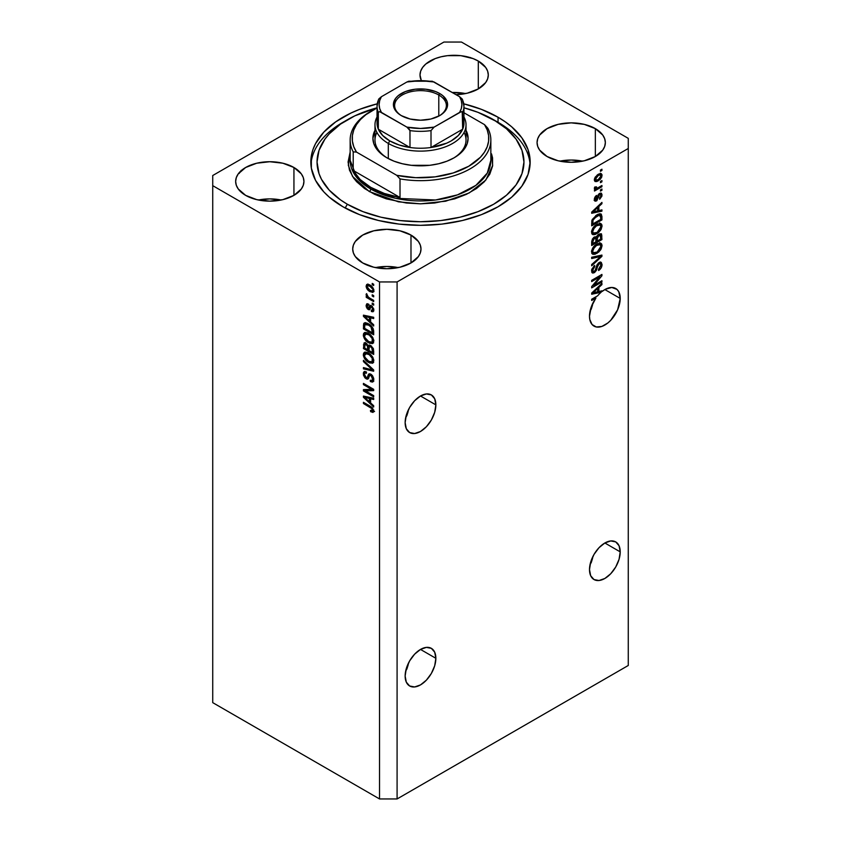 <?xml version="1.0" encoding="UTF-8"?>
<svg xmlns="http://www.w3.org/2000/svg" width="841" height="841" viewBox="0 0 841 841"><rect width="100%" height="100%" fill="white"/><g stroke="black" fill="none" stroke-linecap="round" stroke-linejoin="round"><path stroke-width="1.26" d="M435.859 658.303A21.729 12.541 -60 0 1 426.376 680.159A21.729 12.541 -60 0 1 409.641 685.983A21.729 12.541 -60 0 1 405.141 676.038L406.308 668.574L409.641 660.9L414.624 654.172L420.5 649.431L435.859 658.303L434.692 665.767L431.359 673.441L426.376 680.159L420.5 684.91L414.624 686.95L409.641 685.983L406.308 682.156L405.141 676.038A21.729 12.541 -60 0 1 414.624 654.172A21.729 12.541 -60 0 1 431.359 648.348L434.692 652.185L435.859 658.303L420.5 649.431L426.376 647.381L431.359 648.348A21.729 12.541 -60 0 1 435.859 658.303M406.918 668.931L408.158 664.937L405.656 671.15L406.918 668.931M620.216 551.864A21.729 12.541 -60 0 1 610.734 573.73A21.729 12.541 -60 0 1 593.998 579.544A21.729 12.541 -60 0 1 589.499 569.599L590.666 562.135L593.998 554.461L598.981 547.733L604.858 542.992L620.216 551.864L619.05 559.328L615.717 567.002L610.734 573.73L604.858 578.471L598.981 580.511L593.998 579.544L590.666 575.717L589.499 569.599A21.729 12.541 -60 0 1 598.981 547.733A21.729 12.541 -60 0 1 615.717 541.909L619.05 545.746L620.216 551.864L604.858 542.992L610.734 540.942L615.717 541.909A21.729 12.541 -60 0 1 620.216 551.864M591.276 562.492L592.516 558.498L590.014 564.71L591.276 562.492M435.859 404.868A21.729 12.541 -60 0 1 426.376 426.734A21.729 12.541 -60 0 1 409.641 432.558A21.729 12.541 -60 0 1 405.141 422.613L406.308 415.149L409.641 407.465L414.624 400.747L420.5 395.995L435.859 404.868L434.692 412.332L431.359 420.016L426.376 426.734L420.5 431.486L414.624 433.525L409.641 432.558L406.308 428.721L405.141 422.613A21.729 12.541 -60 0 1 414.624 400.747A21.729 12.541 -60 0 1 431.359 394.923L434.692 398.76L435.859 404.868L420.5 395.995L426.376 393.956L431.359 394.923A21.729 12.541 -60 0 1 435.859 404.868M408.158 411.512L406.918 415.496L408.158 411.512M405.656 417.725L406.918 415.496L405.656 417.725M620.216 298.429A21.729 12.541 -60 0 1 610.734 320.295A21.729 12.541 -60 0 1 593.998 326.119A21.729 12.541 -60 0 1 589.499 316.174L591.202 307.07L595.933 298.019L591.686 300.468L591.686 299.238L597.646 295.801A21.729 12.541 -60 0 1 601.105 292.269L591.686 294.234L591.686 293.036L601.935 283.343L601.935 284.615L598.876 287.422L598.876 291.554L601.935 290.818L601.935 291.575L605.299 289.315L611.806 287.464L616.989 289.409L618.755 291.711L620.216 298.429L617.63 309.782L610.734 320.295L607.854 322.976L601.862 326.434L596.322 326.981L592.085 324.531L589.793 319.464L589.499 316.174A21.729 12.541 -60 0 1 595.933 298.019L594.871 297.409L595.933 298.019L591.686 300.468L591.686 299.238L597.646 295.801A21.729 12.541 -60 0 1 601.105 292.269L599.633 291.428L597.678 291.838L599.633 291.428A21.729 12.541 -60 0 1 599.728 291.343A21.729 12.541 -60 0 0 599.633 291.428L601.105 292.269L591.686 294.234L591.686 293.036L601.935 283.343L601.935 284.615L601.094 284.132L601.935 284.615L598.876 287.422L598.098 286.97L598.876 287.422L598.876 291.554L597.678 290.86L598.876 291.554L601.935 290.818L601.935 291.575A21.729 12.541 -60 0 1 615.717 288.484A21.729 12.541 -60 0 1 620.216 298.429L604.858 289.567L620.216 298.429M592.516 305.073L591.276 309.067L592.516 305.073M590.014 311.286L591.276 309.067L590.014 311.286M465.536 93.582A34.145 19.711 0 0 0 452.258 92.478L465.536 93.582M478.298 61.057L478.298 88.936L467.218 93.204L456.053 94.676A34.145 19.711 180 0 0 488.295 74.996L487.643 78.844L485.699 82.534L478.298 88.936L478.298 61.057L485.699 67.448L487.643 71.149L488.295 74.996A34.145 19.711 180 0 0 478.298 61.057A34.145 19.711 180 0 0 441.083 56.789A34.145 19.711 180 0 0 420.006 74.996L420.668 71.149L422.613 67.448L425.767 64.042L435.186 58.607L441.083 56.789L447.496 55.664L460.815 55.664L473.126 58.607L478.298 61.057M421.267 80.294A34.145 19.711 180 0 1 420.006 74.996L421.267 80.294M281.178 200.021A34.145 19.711 0 0 0 258.418 200.021L269.793 198.886L281.178 200.021M293.94 167.496L293.94 195.375L282.86 199.643L269.793 201.146L256.726 199.643L245.656 195.375A34.145 19.711 180 0 1 235.648 181.435A34.145 19.711 180 0 1 256.726 163.217A34.145 19.711 180 0 1 293.94 167.496L301.341 173.887L303.286 177.588L303.937 181.435L303.286 185.283L301.341 188.973L293.94 195.375L293.94 167.496A34.145 19.711 180 0 1 303.937 181.435A34.145 19.711 180 0 1 282.86 199.643A34.145 19.711 180 0 1 245.656 195.375L238.255 188.973L236.31 185.283L235.648 181.435L236.31 177.588L238.255 173.887L245.656 167.496L256.726 163.217L269.793 161.724L282.86 163.217L293.94 167.496M398.224 267.596A34.145 19.711 0 0 0 375.464 267.596L386.849 266.471L398.224 267.596M410.986 235.07L410.986 262.949L399.917 267.228L386.849 268.721L373.782 267.228L362.702 262.949A34.145 19.711 180 0 1 352.705 249.01A34.145 19.711 180 0 1 373.782 230.802A34.145 19.711 180 0 1 410.986 235.07L418.387 241.472L420.332 245.162L420.994 249.01L420.332 252.857L418.387 256.558L410.986 262.949L410.986 235.07A34.145 19.711 180 0 1 420.994 249.01A34.145 19.711 180 0 1 399.917 267.228A34.145 19.711 180 0 1 362.702 262.949L355.301 256.558L353.357 252.857L352.705 249.01L353.357 245.162L355.301 241.472L362.702 235.07L373.782 230.802L386.849 229.299L399.917 230.802L410.986 235.07M582.582 161.157A34.145 19.711 0 0 0 559.822 161.157L571.207 160.032L582.582 161.157M595.344 128.641L595.344 156.51L584.274 160.789L571.207 162.281L558.14 160.789L547.06 156.51A34.145 19.711 180 0 1 537.063 142.571A34.145 19.711 180 0 1 558.14 124.363A34.145 19.711 180 0 1 595.344 128.641L602.745 135.033L604.69 138.733L605.352 142.571L604.69 146.418L602.745 150.119L595.344 156.51L595.344 128.641A34.145 19.711 180 0 1 605.352 142.571A34.145 19.711 180 0 1 584.274 160.789A34.145 19.711 180 0 1 547.06 156.51L539.659 150.119L537.714 146.418L537.063 142.571L537.714 138.733L539.659 135.033L547.06 128.641L558.14 124.363L571.207 122.86L584.274 124.363L595.344 128.641M498.051 117.235L498.051 122.46L498.051 117.235L505.273 121.84L511.685 126.823L521.819 137.777L528.064 149.656L530.166 162.008L528.064 174.36L521.819 186.229L511.685 197.183L498.051 206.77L481.43 214.655L462.466 220.5L441.893 224.105L420.5 225.325L399.107 224.105L378.534 220.5L359.57 214.655L342.949 206.77A109.666 63.317 180 0 1 310.834 162.008A109.666 63.317 180 0 1 377.231 103.821L359.57 109.362L350.928 113.062L335.727 121.84L323.785 132.153L315.554 143.622L312.936 149.656L311.359 155.795L311.359 168.211L315.554 180.384L323.785 191.853L329.315 197.183L342.949 206.77A109.666 63.317 180 0 0 462.466 220.5A109.666 63.317 180 0 0 530.166 162.008A109.666 63.317 180 0 0 498.051 117.235A109.666 63.317 180 0 0 463.769 103.821L481.43 109.362L498.051 117.235M212.731 702.645L212.731 351.233L212.731 702.645L379.533 798.95L379.533 281.956L212.731 185.661L212.731 351.233L212.731 175.517L443.911 42.05L461.467 42.05L628.269 138.355L628.269 148.489L397.089 281.956L397.089 798.95L628.269 665.483L628.269 148.489L628.269 665.483L397.089 798.95L397.089 281.956L379.533 281.956L379.533 798.95L397.089 798.95L379.533 798.95L212.731 702.645M239.023 172.899L239.264 173.435M593.778 285.435L601.935 280.726L601.935 281.956L591.686 287.874L591.686 286.56L599.854 276.857L591.686 281.577L591.686 280.347L601.935 274.429L601.935 275.753L593.778 285.435L601.935 275.753L601.935 274.429L591.686 280.347L591.686 281.577L599.854 276.857L591.686 286.56L591.686 287.874L601.935 281.956L601.935 280.726L593.778 285.435L593.01 284.994L593.778 285.435M600.327 262.14L600.6 263.717L602.061 264.568L601.22 262.318L599.086 262.56L601.294 262.371L602.019 265.378L601.115 267.985L599.286 270.056L598.603 270.518L598.477 269.362L600.831 265.724L600.653 263.979L599.854 263.517L597.951 265.041L596.469 270.266L594.629 272.495L592.937 273.083L591.959 272.537L591.738 269.341L594.619 265.451L592.768 270.518L593.389 271.611L594.934 271.012L597.036 264.799L599.086 262.56L596.637 265.798L595.428 270.434L593.252 271.548L592.758 270.119L594.745 266.597L594.619 265.451L591.559 270.844L592.369 272.915L594.366 272.663L599.118 263.769L600.316 263.632L600.863 265.146L598.477 269.362L598.603 270.518C600.779 269.12 601.935 267.133 602.061 264.568L600.6 263.895M591.686 257.262L601.935 255.075L601.935 256.337L591.686 265.788L591.686 264.526L600.737 256.463L591.686 258.534L591.686 257.262L591.686 258.534L600.737 256.463L591.686 264.526L591.686 265.788L601.935 256.337L601.935 255.075L591.686 257.262M602.061 245.709L601.126 249.062L598.781 252.016L595.06 254.224L592.937 254.308L591.812 253.225L591.665 250.639L594.682 245.614L599.665 243.049L601.662 243.974L602.061 245.709L600.495 243.133L596.816 244.058C593.841 245.688 592.085 248.253 591.559 251.774L592.642 254.171L596.942 253.351L600.453 250.124L599.686 249.682L600.453 250.124L602.061 245.709L600.6 244.868L602.061 245.709M602.061 226.05L601.126 229.404L598.781 232.347L595.06 234.565L592.937 234.65L591.812 233.567L591.665 230.981L594.682 225.956L599.665 223.391L601.662 224.316L602.061 226.05L600.495 223.475L596.816 224.4C593.841 226.029 592.085 228.594 591.559 232.116L592.642 234.513L596.942 233.693L600.453 230.466L599.686 230.024L600.453 230.466L602.061 226.05L600.6 225.209L602.061 226.05M598.876 210.607L601.935 209.872L601.935 211.154L591.686 213.288L591.686 212.09L601.935 202.397L601.935 203.68L598.876 206.476L598.876 210.607L598.876 206.476L601.935 203.68L601.935 202.397L591.686 212.09L591.686 213.288L601.935 211.154L601.935 209.872L598.876 210.607L597.678 209.914L598.876 210.607M600.463 170.071L601.935 169.22L601.935 170.45L600.463 171.301L600.463 170.071L600.463 171.301L601.935 170.45L601.935 169.22L600.463 170.071M600.421 173.477L600.6 174.518L602.061 175.37L601.304 173.656L598.13 174.339L600.779 173.477L601.988 174.634L601.736 177.052L600.201 179.385L596.868 181.53L595.081 181.509L594.366 180.195L595.071 177.314L598.13 174.339L594.345 179.816L595.102 181.519L598.203 180.899L602.061 175.37L600.569 175.023M600.463 181.435L601.935 180.584L601.935 181.814L600.463 182.665L600.463 181.435L600.463 182.665L601.935 181.814L601.935 180.584L600.463 181.435M598.067 187.732L601.935 185.504L601.935 186.734L594.482 191.033L594.482 189.803L595.67 189.12L594.377 188.689L594.745 187.038L595.817 186.881L596.08 188.416L598.067 187.732L596.553 188.395L595.817 186.881L594.745 187.038L594.345 188.426L595.67 189.12L594.482 189.803L594.482 191.033L601.935 186.734L601.935 185.504L598.067 187.732M600.463 189.877L601.935 189.036L601.935 190.266L600.463 191.107L600.463 189.877L600.463 191.107L601.935 190.266L601.935 189.036L600.463 189.877M595.523 199.727L595.008 200.095L596.469 200.946L598.76 196.605L597.72 196.006L598.76 196.605L599.17 195.217L598.277 194.702L599.17 195.217L599.843 194.544L598.887 193.987L601 195.469L599.675 199.254L602.061 194.933L601.389 193.188L599.665 193.419L601.431 193.209L601.925 196.121L599.675 199.254L599.538 198.098L600.979 195.827L600.274 194.387L599.17 195.217L596.879 200.663L595.165 201.209L594.345 199.443L594.881 197.183L596.479 195.406L595.428 199.044L595.891 199.906L596.679 199.496L598.035 195.112L599.665 193.419L596.322 199.801L594.293 199.012M596.753 214.907L599.297 213.856L601.357 214.224L601.935 219.911L591.686 225.819L592.201 219.564L596.753 214.907L591.875 220.5L591.686 225.819L601.935 219.911L601.935 216.421L600.463 215.664L601.935 216.421L601.073 214.003L596.753 214.907M596.416 237.162L594.261 237.078L591.686 241.819L591.686 245.477L601.935 239.569L600.737 238.876L601.935 239.569L601.22 233.735L598.929 234.082L601.567 234.061L601.935 239.569L591.686 245.477L592.327 239.128L594.587 236.92L596.416 237.162L598.929 234.082L596.08 236.868M365.53 390.907L373.677 395.617L373.677 396.847L363.438 390.928L363.438 389.625L371.596 389.351L363.438 384.631L363.438 383.401L373.677 389.32L373.677 390.634L365.53 390.907L373.677 390.634L373.677 389.32L363.438 383.401L363.438 384.631L371.596 389.351L363.438 389.625L363.438 390.928L373.677 396.847L373.677 395.617L365.53 390.907L366.991 390.066L365.53 390.907M370.828 374.161L372.574 375.78L373.719 378.492L373.593 381.036L372.321 382.098L370.355 381.562L370.219 380.258L371.785 380.531L372.574 379.333L371.238 375.664L369.704 375.328L368.358 378.66L367.17 379.186L364.983 377.924L363.47 375.16L363.491 372.458L364.5 371.459L366.361 371.89L366.497 373.194L365.026 372.994L364.5 374.613L366.413 377.735L367.433 377.535L368.779 374.035L370.828 374.161L368.379 374.571L367.17 377.809L366.129 377.588L364.5 374.403L365.015 373.005L366.497 373.194L366.361 371.89L364.153 371.596L363.301 373.751L366.108 378.807L367.969 379.028L369.798 375.265L370.86 375.401L372.616 378.807L371.932 380.468L370.219 380.258L370.355 381.562L372.899 381.909L373.814 379.606L370.828 374.161M363.438 360.316L373.677 369.956L373.677 371.228L363.438 368.852L363.438 367.591L372.479 369.966L363.438 361.598L363.438 360.316L363.438 361.598L372.479 369.966L363.438 367.591L363.438 368.852L373.677 371.228L373.677 369.956L363.438 360.316M372.206 363.312L373.814 360.747L372.878 363.028L369.62 362.955L365.909 360.337L363.417 355.827L363.564 353.252L365.026 352.064L367.643 352.558L370.492 354.408L372.899 357.425L373.814 360.747L372.248 356.363L368.568 353.041L364.384 352.295L363.301 354.681C363.848 358.266 365.646 360.863 368.694 362.482L372.773 363.091M372.206 343.654L373.814 341.089L372.552 343.538L369.62 343.296L365.909 340.679L363.417 336.169L363.564 333.593L365.026 332.405L367.643 332.899L370.492 334.75L372.899 337.767L373.814 341.089L372.248 336.705L368.568 333.383L364.384 332.637L363.301 335.012C363.848 338.608 365.646 341.204 368.694 342.823L372.773 343.433M372.216 294.781L373.677 295.633L373.677 296.852L372.216 296.011L372.216 294.781L372.216 296.011L373.677 296.852L373.677 295.633L372.216 294.781M369.882 284.983L373.478 288.852L373.73 291.28L372.552 292.426L368.61 290.713L366.424 287.79L366.602 284.605L367.916 284.226L369.882 284.983L366.865 284.416L366.098 286.108C366.487 288.663 367.769 290.502 369.956 291.638L373.047 292.258L373.814 290.555C373.404 287.969 372.1 286.108 369.882 284.983M372.616 410.208L370.482 410.366L370.618 411.67L371.901 410.934L370.618 411.67L373.089 412.384L373.814 410.955L372.952 412.416L370.618 411.67L370.482 410.366L372.5 410.713L372.006 408.705L363.438 403.522L363.438 402.303L372.027 407.443L373.814 410.955L370.387 406.308L363.438 402.303L363.438 403.522L371.838 408.537L372.332 410.871L373.793 410.019M370.618 321.966L373.677 324.763L373.677 326.035L363.438 316.353L363.438 315.154L373.677 317.288L373.677 318.56L370.618 317.824L370.618 321.966L370.618 317.824L373.677 318.56L373.677 317.288L363.438 315.154L363.438 316.353L373.677 326.035L373.677 324.763L370.618 321.966M371.407 305.682L373.677 308.773L373.73 310.771L372.868 311.769L371.417 311.527L371.28 310.224L372.731 309.604L371.848 307.196L370.87 306.944L369.136 309.803L367.349 308.826L366.213 306.66L366.96 303.769L368.221 304L368.358 305.304L367.464 305.251L367.16 306.145L368.169 308.258L369.788 305.504L371.407 305.682L369.903 305.42L368.074 308.205L367.16 306.145L368.358 305.304L368.221 304L366.76 303.853L366.098 305.577L368.221 309.53L369.577 309.688L370.913 306.912L371.596 307.018L372.752 309.278L372.353 310.318L371.28 310.224L371.417 311.527L373.173 311.654L373.814 309.972L371.407 305.682M372.216 303.075L373.677 303.927L373.677 305.146L372.216 304.305L372.216 303.075L372.216 304.305L373.677 305.146L373.677 303.927L372.216 303.075M369.819 298.156L373.677 300.384L373.677 301.614L366.234 297.315L366.234 296.085L367.422 296.778L366.129 294.855L366.497 293.635L367.916 296.663L369.819 298.156L368.295 297.062L366.497 293.635L366.098 294.56L367.422 296.778L366.234 296.085L366.234 297.315L373.677 301.614L373.677 300.384L369.819 298.156M372.216 283.417L373.677 284.258L373.677 285.488L372.216 284.647L372.216 283.417L372.216 284.647L373.677 285.488L373.677 284.258L372.216 283.417M368.505 323.817L373.141 328.526L373.677 334.792L363.438 328.884L363.627 323.774L365.667 322.723L368.505 323.817L364.29 322.933L363.627 323.774L363.438 328.884L373.677 334.792L373.677 331.312C373.257 327.853 371.533 325.362 368.505 323.817M370.671 345.493L373.32 348.531L373.677 354.45L363.438 348.542L364.069 342.918L366.329 343.317L368.158 345.672L369.188 345.01L370.671 345.493L368.158 345.672L366.014 343.117L364.111 342.897L363.438 348.542L373.677 354.45L373.677 350.813L370.671 345.493M370.618 402.902L373.677 405.698L373.677 406.981L363.438 397.288L363.438 396.09L373.677 398.224L373.677 399.507L370.618 398.771L370.618 402.902L370.618 398.771L373.677 399.507L373.677 398.224L363.438 396.09L363.438 397.288L373.677 406.981L373.677 405.698L370.618 402.902M397.089 281.956L628.269 148.489L628.269 138.355L461.467 42.05L443.911 42.05L212.731 175.517L212.731 185.661L379.533 281.956L397.089 281.956M470.319 57.482L470.981 57.987M374.55 411.543L372.079 410.818L373.982 411.575M372.668 408.064L371.838 408.537L372.668 408.064M371.47 407.012L370.471 407.591L371.47 407.012M364.5 402.913L363.438 403.522L364.5 402.913M365.309 315.901L363.438 316.353L365.309 315.901M373.677 317.362L372.079 316.983L370.618 317.824L372.079 316.983L373.677 317.362M370.881 316.7L370.881 317.677L370.881 316.7L369.42 317.541L370.881 316.7M369.42 320.863L364.5 316.363L365.761 315.638L364.5 316.363L366.613 316.91L368.001 316.1L366.613 316.91L369.42 317.541L369.42 320.863L370.618 320.179L369.42 320.863L369.42 317.541L364.5 316.363L369.42 320.863M373.698 310.928L371.417 311.527L372.815 310.045L373.814 310.939M373.667 308.752L372.752 309.278L373.667 308.752M372.458 306.523L371.596 307.018L372.458 306.523M372.132 306.208L370.913 306.912L372.132 306.208M368.81 307.985L370.156 308.889L368.221 309.53L369.683 308.679L368.905 308.079M367.58 305.178L366.098 305.577L367.559 304.726L367.675 303.801M367.16 306.145L368.358 305.304M368.694 308.174L369.535 307.364L368.074 308.205M370.86 305.367L370.156 307.333L370.576 306.198L369.115 307.049L370.839 305.42M367.685 303.769L367.591 305.262M373.278 303.696L372.216 304.305L373.278 303.696M367.296 296.705L366.234 297.315L367.296 296.705M366.939 294.077L366.098 294.56L366.939 294.077M373.278 284.027L372.216 284.647L373.278 284.027M373.625 291.606L371.89 291.049M371.133 290.954L369.956 291.638L372.153 290.986L373.656 289.388L372.269 290.923L369.945 290.408L367.16 286.749L367.633 285.751L369.945 286.255L370.944 285.677L369.945 286.255L372.584 289.052L370.87 286.865L368.137 285.614L367.181 286.487L367.769 288.474L371.144 290.954M367.591 285.772L366.098 286.108L367.559 285.257L367.748 284.216M371.754 290.975L374.014 291.585M367.885 283.974L367.643 286.077M368.894 285.057L369.598 284.763M373.94 289.924L373.236 290.208M369.483 284.773L367.633 285.751M372.269 290.923L373.782 290.05M373.278 295.401L372.216 296.011L373.278 295.401M373.677 333.099L372.878 332.647L373.677 333.099M364.637 328.19L363.438 328.884L364.637 328.19M364.836 324.71L364.637 328.347L372.479 332.878L372.479 330.765L373.593 330.124L372.479 330.765L370.986 326.949L371.796 326.487L370.986 326.949L368.484 325.036L369.504 324.447L368.484 325.036L366.213 324.132L364.836 324.71L368.484 325.036L370.986 326.949L372.479 332.878L373.677 332.184L372.479 332.878L364.637 328.347L364.836 324.71L363.438 325.551L367.464 323.28M365.225 322.629L364.899 324.7L365.089 322.933L363.627 323.774L365.183 322.702M366.581 323.522L367.643 323.28M370.618 342.224L373.667 342.802L370.156 341.972M369.851 342.15L368.694 342.823L369.851 342.15M364.773 334.497L363.301 335.012L364.763 334.171L365.225 332.384L364.794 334.729M366.697 333.152L367.959 332.952M373.888 340.616L372.794 341.488M368.705 341.604C366.35 340.426 364.941 338.46 364.5 335.696L367.685 332.92L366.771 333.11L365.309 333.951L368.537 334.592L369.546 334.003L368.537 334.592C370.828 335.78 372.185 337.714 372.616 340.405L373.677 339.796L371.806 342.161L368.705 341.604L370.734 342.361L372.079 341.951L372.258 338.639L369.252 335.033L365.53 333.845L364.531 335.254L364.868 337.514L368.705 341.604M367.696 332.92L366.224 333.772M371.806 342.161L373.803 340.784M373.677 352.768L372.878 352.305L373.677 352.768M368.894 350.003L368.095 349.541L368.894 350.003M364.637 347.848L363.438 348.542L364.637 347.848M365.215 342.392L364.899 344.347L363.438 344.873L364.899 344.032L365.047 342.75M369.315 345.01L368.158 345.672L369.315 345.01M368.978 345.199L369.157 346.755L368.978 345.199M367.696 349.772L364.637 348.006L365.026 344.253L367.044 343.937L366.182 344.442L367.591 346.334L369.062 345.493L367.591 346.334L367.696 347.596L369.104 346.786L367.696 347.596L367.696 349.772L368.894 349.078L367.696 349.772L367.391 345.746L365.11 344.211L364.637 348.006L367.696 349.772M372.479 352.537L368.894 350.455L369.357 346.534L371.627 346.187L370.681 346.734L372.353 348.826L373.236 348.321L372.353 348.826L372.479 350.098L373.572 349.467L372.479 350.098L372.479 352.537L373.677 351.843L372.479 352.537L371.901 347.848L369.893 346.429L368.947 347.301L368.894 350.455L372.479 352.537M370.913 345.64L369.357 346.534M370.618 361.882L373.667 362.46L370.156 361.641M369.851 361.809L368.694 362.482L369.851 361.809M364.773 354.156L363.301 354.681L364.763 353.83L365.225 352.043L364.794 354.397M366.697 352.81L367.959 352.61M368.705 361.262C366.35 360.085 364.941 358.119 364.5 355.354L367.685 352.579L366.771 352.768L365.309 353.609L368.537 354.25L369.546 353.662L368.537 354.25C370.828 355.438 372.185 357.372 372.616 360.074L373.677 359.454L371.806 361.819L368.705 361.262L370.734 362.029L372.079 361.609L372.258 358.298L369.252 354.692L365.53 353.514L364.531 354.913L364.868 357.183L368.705 361.262M367.696 352.579L366.224 353.43M371.806 361.819L373.803 360.442M373.677 370.04L372.731 369.819L373.677 370.04M366.434 368.358L364.899 368.001L363.438 368.852L364.899 367.969L366.434 368.358M373.225 369.535L372.479 369.966L373.225 369.535M371.659 368.053L370.87 368.516L371.659 368.053M364.279 361.115L363.438 361.598L364.279 361.115M373.488 381.267L371.817 380.721L370.355 381.562L371.796 380.531L373.782 381.257M373.667 378.198L372.616 378.807L373.667 378.198M371.785 374.876L370.86 375.401L371.785 374.876M368.547 378.334L367.57 377.956L366.108 378.807L367.254 377.756M364.952 371.617L364.773 373.246L363.301 373.751L364.763 372.91L365.026 371.428M367.601 376.747L368.642 376.957L367.17 377.809L368.642 376.957L369.315 375.475L367.853 376.316L369.315 375.475L369.851 373.73L368.642 376.957M369.777 373.761L368.379 374.571L369.777 373.761M368.968 373.898L368.379 374.571M369.546 374.571L369.315 375.475M367.002 377.577L368.631 378.345M370.629 375.559L370.934 374.781M371.932 380.468L373.246 379.69M365.93 390.676L364.899 390.087L363.438 390.928L364.899 389.572L365.93 390.676M372.668 388.731L371.596 389.351L372.668 388.731M364.5 384.022L363.438 384.631L364.5 384.022M373.677 389.835L366.991 390.066L373.677 389.835M365.309 396.836L363.438 397.288L365.309 396.836M373.677 398.308L372.079 397.93L370.618 398.771L372.079 397.93L373.677 398.308M370.881 397.646L370.881 398.623L370.881 397.646L369.42 398.487L370.881 397.646M369.42 401.809L364.5 397.309L365.761 396.584L364.5 397.309L366.613 397.846L368.001 397.047L366.613 397.846L369.42 398.487L369.42 401.809L370.618 401.115L369.42 401.809L369.42 398.487L364.5 397.309L369.42 401.809M600.863 169.84L601.935 170.45L600.863 169.84M597.026 180.216L598.203 180.899L597.026 180.216M596.269 180.31L594.534 180.868M600.527 175.338L600.264 173.204M595.396 180.689L596.406 180.237M598.203 179.669C596.732 180.668 595.796 180.521 595.417 179.238L594.492 178.713L595.417 179.238L598.203 175.527L597.205 174.939L598.203 175.527C599.686 174.529 600.611 174.665 601 175.948L598.203 179.669L600.411 177.703L600.831 175.285L599.118 175.065L596.385 176.967L595.701 180.058L598.203 179.669M594.377 179.322L595.859 180.174L595.417 179.238M598.687 174.034L601 175.948M600.863 181.204L601.935 181.814L600.863 181.204M600.863 186.113L601.935 186.734L600.863 186.113M596.09 188.416L595.27 188.889L596.09 188.416M594.356 188.352L595.67 189.12L594.356 188.352M594.345 188.426L595.67 189.12M594.671 187.217L595.68 187.795L594.671 187.217M596.553 188.395L595.68 187.795M595.081 187.543L596.605 186.891M600.863 189.645L601.935 190.266L600.863 189.645M600.569 194.67L600.463 193.052L600.6 194.092L602.061 194.933L600.59 194.429M599.843 194.544L600.632 194.45L599.17 193.609M596.322 199.801L594.492 198.255L595.417 198.781L596.616 196.563L595.722 196.048L596.616 196.563L596.479 195.406L594.345 199.443L594.986 201.125L596.469 200.946L594.45 200.347M594.86 198.96L595.481 198.213M594.135 200.41L595.544 199.706M600.463 210.229L601.935 211.154L600.463 210.313L597.678 210.891L600.463 210.229M596.553 211.123L594.24 211.606L596.553 211.123M592.558 211.964L591.686 212.142L592.558 211.964M601.094 203.196L601.935 203.68L601.094 203.196M598.098 206.024L598.876 206.476L598.098 206.024M597.404 206.676L597.404 207.422L597.404 206.676M597.678 210.902L592.106 211.701L592.758 212.069L594.86 210.187L594.145 209.766L594.86 210.187L597.678 207.569L596.921 207.138L597.678 207.569L597.678 210.902L597.678 207.569L592.758 212.069L597.678 210.902M600.737 219.217L601.935 219.911L600.737 219.217M592.485 223.674L591.686 224.137L592.485 223.674M600.159 213.772L600.463 215.58L600.117 213.698M597.783 214.329L598.477 214.371M599.244 215.17L594.009 218.387L592.979 220.5L592.884 223.906L600.737 219.375L600.527 215.79L599.244 215.17L600.737 217.262L600.737 219.375L592.884 223.906L591.686 223.212L592.884 223.906L592.884 221.824L591.759 221.172L592.884 221.824L593.094 220.037L592.211 219.533L593.094 220.037L596.742 216.148L595.722 215.559L596.742 216.148L599.244 215.17L597.825 214.35L600.117 215.296L597.909 214.318M595.817 233.041L596.942 233.693L595.817 233.041M594.408 233.399L592.022 233.935M601.021 223.685L600.495 223.475M600.159 223.412L600.59 225.525M600.579 225.735L599.696 222.928M591.854 233.914L594.534 233.346M597.52 223.948L598.613 224.148M592.674 232.547L591.496 231.685M596.963 232.452L593.546 233.199L591.707 230.802L592.758 231.412L594.471 227.49L593.662 227.028L594.471 227.49L596.795 225.64L595.785 225.062L596.795 225.64L600.064 224.989L600.863 226.755L597.31 232.242L600.527 228.468L600.842 226.355L600.075 224.999L596.49 225.819L593.231 229.372L592.758 231.622L593.326 233.041L596.963 232.452M591.559 231.832L593.546 233.199M600.064 224.989L597.699 223.937M601.935 235.932L600.463 235.081L601.935 235.932M596.742 240.873L595.943 241.335L596.742 240.873M592.485 243.333L591.686 243.795L592.485 243.333M595.68 238.161L595.775 236.784L595.68 238.161M599.086 234.523L599.276 235.743M595.943 241.798L592.884 243.564L591.686 242.87L592.884 243.564L592.884 241.546L591.749 240.894L592.884 241.546L594.429 238.213L593.473 237.667L595.848 238.476L595.943 241.798L595.764 238.276L594.429 238.213L593.115 239.696L592.884 243.564L595.943 241.798M594.051 237.173L595.848 238.476M594.482 238.781L594.387 237.625M600.737 239.033L597.142 241.104L595.943 240.41L597.142 241.104L597.142 238.833L595.68 237.992L597.142 238.833L598.929 235.312L597.983 234.755L600.611 235.48L600.737 239.033L600.159 235.017L597.499 236.847L597.142 241.104L600.737 239.033M598.75 234.197L600.611 235.48M595.817 252.699L596.942 253.351L595.817 252.699M594.408 253.057L592.022 253.593M601.021 243.354L600.495 243.133M600.159 243.07L600.59 245.183M600.579 245.393L599.696 242.597M591.854 253.572L594.534 253.004M597.52 243.606L599.044 244.205M592.674 252.205L591.496 251.343M596.963 252.111L593.546 252.857L591.707 250.471L592.758 251.07L594.471 247.149L593.662 246.686L594.471 247.149L596.795 245.299L595.785 244.72L596.795 245.299L600.064 244.647L600.863 246.413L597.31 251.901L600.527 248.127L600.842 246.014L600.075 244.657L596.49 245.477L593.231 249.031L592.758 251.28L593.326 252.699L596.963 252.111M591.559 251.491L593.546 252.857M600.064 244.647L597.699 243.596M600.463 255.38L601.935 256.337L600.463 255.496L599.927 256L600.463 255.38M599.297 255.632L600.737 256.463L599.297 255.632M599.276 255.622L597.657 256.032L599.118 256.873L597.657 256.032L591.686 257.367L599.276 255.622M600.316 263.632L598.792 262.749M598.182 263.233L599.118 263.769L598.182 263.233M596.269 267.322L597.173 267.848L596.269 267.322M593.283 271.569L594.366 272.663L592.894 271.811L591.791 272.232M593.788 266.05L594.745 266.597L593.788 266.05M591.707 269.509L592.758 270.119L591.707 269.509M592.747 270.665L591.57 270.508L593.252 271.548M600.59 264.127L600.19 261.898M591.77 272.232L593.441 271.454M600.863 281.346L601.935 281.956L600.863 281.346M593.378 285.204L592.316 285.824L593.378 285.204M598.792 276.247L599.854 276.857L598.792 276.247M600.789 275.091L601.935 275.753L600.789 275.091M599.854 275.627L599.16 276.458L599.854 275.627M601 291.039L601.935 291.575L601 291.039M596.553 292.069L594.24 292.552L596.553 292.069M592.558 292.899L591.686 293.078L592.558 292.899M597.404 287.622L597.404 288.358L597.404 287.622M597.678 291.838L592.106 292.636L592.758 293.015L594.86 291.133L594.145 290.713L594.86 291.133L597.678 288.516L596.921 288.085L597.678 288.516L597.678 291.838L597.678 288.516L592.758 293.015L597.678 291.838M240.736 171.28L241.146 170.408M408.421 663.181L408.158 664.937M592.779 556.742L592.516 558.498M376.926 132.436A45.519 26.281 0 0 0 387.596 158.203A45.519 26.281 180 0 1 374.981 140.037L374.981 124.836A45.519 26.281 180 0 1 377.041 117.004A45.519 26.281 0 0 0 388.311 143.422A45.519 26.281 0 0 0 444.059 147.322A45.519 26.281 0 0 0 463.959 117.004A45.519 26.281 180 0 1 466.019 124.836A45.519 26.281 180 0 1 437.919 149.12A45.519 26.281 180 0 1 388.311 143.422L388.311 158.592L388.311 143.422A45.519 26.281 180 0 1 374.981 124.836M386.849 157.782L386.849 157.782A47.59 27.48 180 0 1 374.981 130.334L372.91 138.355L373.825 143.716L376.526 148.868L380.931 153.619L386.849 157.782L394.061 161.199L402.292 163.732L411.217 165.299L429.783 165.299L438.708 163.732L446.939 161.199L454.151 157.782A47.59 27.48 180 0 1 386.849 157.782M350.15 160.316L357.015 177.819L370.755 189.036A2.071 1.198 -60 0 1 369.294 191.569L352.547 176.463L348.29 165.204L350.15 152.084L348.079 162.008L349.467 170.166L353.588 178.008L356.626 181.719L364.521 188.531L374.56 194.324L386.355 198.875L406.371 203.017L420.5 203.816L434.629 203.017L454.645 198.875L466.44 194.324L476.479 188.531L484.374 181.719L489.809 174.14L492.574 166.097L492.574 157.908L491.533 153.85L492.679 165.404L485.877 179.995L469.267 192.915L445.667 201.209L420.521 203.816L398.466 201.84L369.294 191.569A2.071 1.198 120 0 0 370.755 189.036A70.35 40.62 -0 0 0 447.423 197.845A70.35 40.62 -0 0 0 490.85 160.316L487.296 173.057L475.901 185.356L457.525 194.849L435.543 199.99L395.564 198.297L370.755 189.036L370.755 187.343L370.755 189.036A70.35 40.62 0 0 1 350.15 160.316L350.15 140.037A70.35 40.62 180 0 1 371.491 110.896M498.051 122.302L493.656 119.769A103.464 59.732 180 0 1 493.656 204.237A103.464 59.732 180 0 1 347.344 204.237L345.167 208.021L347.344 204.237L340.521 199.895L329.252 190.161L321.493 179.343L319.023 173.656L317.036 162.008L319.023 150.35L324.91 139.143L329.252 133.845L340.521 124.111L354.86 115.827L377.041 107.795A103.464 59.732 180 0 0 347.344 119.769A103.464 59.732 180 0 0 347.344 204.237L363.018 211.669L380.91 217.188L400.316 220.584L420.5 221.74L440.684 220.584L460.09 217.188L477.982 211.669L493.656 204.237L506.524 195.186L516.09 184.862L521.977 173.656L523.964 162.008L521.977 150.35L516.09 139.143L506.524 128.82L493.656 119.769L498.051 122.302A109.666 63.317 180 0 1 530.082 164.542A109.666 63.317 -0 0 0 498.051 122.302L477.982 112.337L463.959 107.795A103.464 59.732 180 0 1 493.656 119.769M372.216 110.476L370.755 111.317A70.35 40.62 0 0 0 353.199 151.864L356.489 152.084A68.289 39.422 180 0 1 372.216 110.476A68.289 39.422 180 0 1 377.041 107.942L365.846 114.723L360.579 119.443L356.531 124.552L353.788 129.945L352.39 135.506L352.39 141.12L353.756 146.691L356.489 152.084L396.721 175.306L400.011 178.902A70.35 40.62 -0 0 0 470.245 168.757A70.35 40.62 -0 0 0 487.801 128.21A70.35 40.62 180 0 1 490.85 140.037A70.35 40.62 180 0 1 400.011 178.902L400.011 197.488A70.35 40.62 180 0 1 370.755 187.343A70.35 40.62 180 0 1 353.199 170.45L353.199 151.864A70.35 40.62 180 0 1 350.15 140.037M396.721 175.306L415.696 177.672L435.06 176.873L453.246 172.941L468.784 166.224L480.421 157.256L484.469 152.147L487.212 146.755L488.61 141.193L488.61 135.58L487.244 130.019L484.511 124.626L463.959 112.757L484.511 124.626A68.289 39.422 180 0 1 468.784 166.224A68.289 39.422 180 0 1 396.721 175.306L400.011 178.902L400.011 197.488L353.199 170.45L360.169 179.522L370.755 187.343L384.305 193.451L400.011 197.488L353.199 170.45L353.199 151.864L356.489 152.084L396.721 175.306M466.019 130.334L468.09 138.355L467.175 143.716L464.474 148.868L460.069 153.619L454.151 157.782A47.59 27.48 180 0 0 466.019 130.334M487.801 128.21L484.511 124.626L487.801 128.21M347.344 119.769L342.949 122.302A109.666 63.317 0 0 0 310.918 164.542A109.666 63.317 180 0 1 345.209 121.03M466.019 124.836L466.019 140.037A45.519 26.281 180 0 1 453.404 158.203A45.519 26.281 -0 0 0 464.074 132.436M438.792 95.012A25.861 14.938 0 0 0 402.429 94.886A25.861 14.938 0 0 0 401.777 115.879A25.861 14.938 180 0 1 394.639 105.577A25.861 14.938 180 0 1 410.597 91.774A25.861 14.938 180 0 1 438.792 95.012L438.792 116.111L438.792 95.012A25.861 14.938 180 0 1 446.361 105.577A25.861 14.938 180 0 1 439.223 115.879A25.861 14.938 0 0 0 438.792 95.012L439.664 93.498L438.792 95.012M401.336 115.627L401.336 115.627A27.112 15.653 180 0 1 401.336 93.498A27.112 15.653 180 0 1 439.664 93.498L443.039 95.863L447.086 101.509L447.086 107.616L443.039 113.251L439.664 115.627L430.876 119.023L420.5 120.21L410.124 119.023L401.336 115.627L397.961 113.251L393.914 107.616L393.388 104.557L395.459 98.576L397.961 95.863L405.436 91.543L415.212 89.209L425.788 89.209L435.564 91.543L439.664 93.498A27.112 15.653 180 0 1 439.664 115.627A27.112 15.653 180 0 1 401.336 115.627L402.208 116.132M462.666 117.078A43.459 25.083 180 0 1 462.666 129.209A43.459 25.083 180 0 1 431.012 147.49A43.459 25.083 180 0 1 409.988 147.49A43.459 25.083 180 0 1 389.772 140.889L388.311 143.422L389.772 140.889L399.107 144.978L409.988 147.49L378.334 129.209L382.676 135.496L389.772 140.889A43.459 25.083 180 0 1 378.334 129.209A43.459 25.083 180 0 1 378.334 117.078M462.613 112.042L462.666 129.209L431.012 147.49L446.802 143.117L451.228 140.889L458.324 135.496L462.666 129.209L431.012 147.49L431.012 130.597L434.082 127.128L461.278 111.685M409.945 130.26L409.988 147.49L378.334 129.209L378.334 112.316L379.606 111.653L406.918 127.128L409.409 129.251M409.546 81.262L406.918 81.987L381.404 96.715L379.69 100.584L379.112 104.557L379.69 108.542L381.404 112.4L406.918 127.128L420.5 128.452L434.082 127.128L460.048 112.147L462.224 111.674L462.666 129.209A43.459 25.083 0 0 0 463.959 123.143L463.959 106.25A43.459 25.083 180 0 1 462.666 112.316L462.666 112.316A43.459 25.083 0 0 0 463.959 106.25A43.459 25.083 180 0 0 462.666 100.184M462.529 99.595L459.596 96.715L432.39 81.272M462.214 99.017L459.596 96.715A41.388 23.895 180 0 1 459.596 112.4L461.31 108.542L461.888 104.557L461.31 100.584L459.596 96.715L434.082 81.987L420.5 80.662L406.918 81.987L381.404 96.715L378.913 98.839M378.492 99.532L377.041 106.25L377.041 123.143A43.459 25.083 0 0 0 378.334 129.209L378.334 112.316A43.459 25.083 180 0 1 377.041 106.25A43.459 25.083 180 0 1 378.334 100.184M409.988 147.49A43.459 25.083 0 0 0 431.012 147.49L431.012 130.597A43.459 25.083 180 0 1 409.988 130.597L409.988 147.49M408.726 81.251L406.918 81.987A41.388 23.895 180 0 1 434.082 81.987L431.454 81.262M377.041 106.25A43.459 25.083 0 0 0 378.334 112.316L379.606 111.653L381.404 112.4A41.388 23.895 180 0 1 381.404 96.715L378.776 99.028M431.012 130.597L434.082 127.128A41.388 23.895 180 0 1 406.918 127.128L409.988 130.597A43.459 25.083 0 0 0 431.012 130.597M372.353 310.318L373.814 309.477M367.485 305.23L368.957 304.389M368.579 308.269L370.04 307.428M365.026 344.253L366.487 343.401M369.798 375.265L371.259 374.413M365.015 373.005L366.487 372.153M595.964 188.373L594.503 187.522M490.85 140.037L490.85 160.316M408.8 81.23L432.2 81.23M462.508 99.532L463.959 106.25M438.792 116.132L439.664 115.627"/></g></svg>
